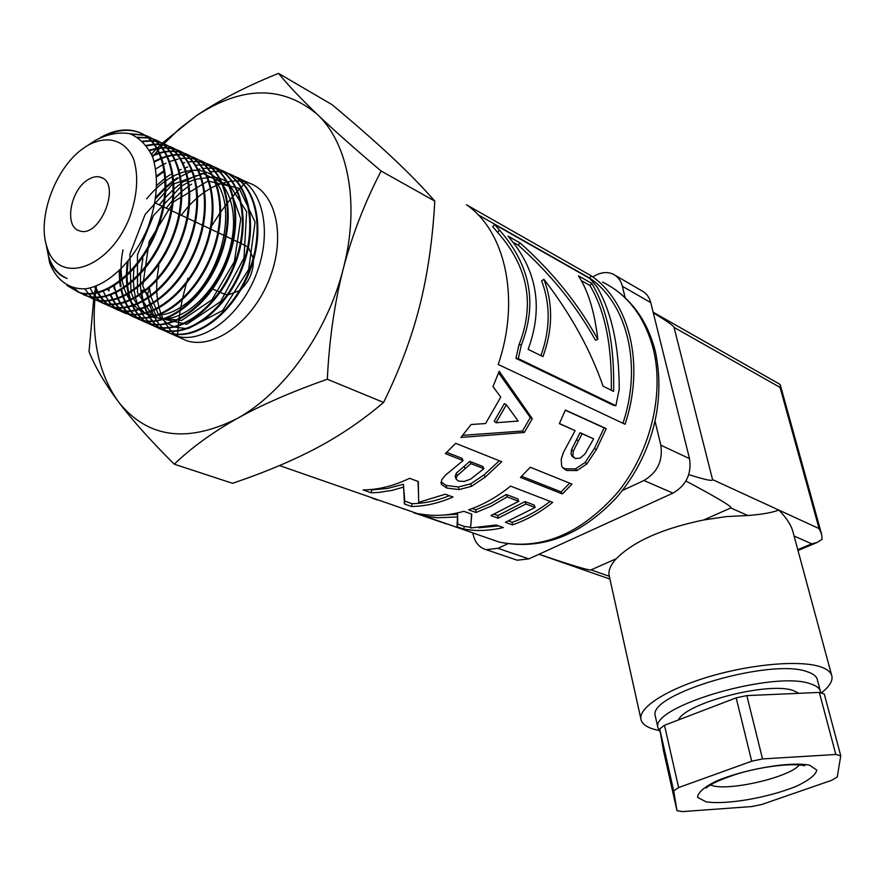 <?xml version="1.0" encoding="UTF-8"?>
<svg xmlns="http://www.w3.org/2000/svg" width="885" height="885" viewBox="0 0 885 885"><rect width="100%" height="100%" fill="white"/><g stroke="black" fill="none" stroke-linecap="round" stroke-linejoin="round"><path stroke-width="1.33" d="M58.941 273.299L59.372 274.195M67.99 285.988L79.318 292.581C104.242 301 141.39 271.872 157.585 228.706C174.113 185.662 164.787 140.958 138.536 132.241C129.221 129.099 119.143 129.818 108.291 134.398M100.226 137.695C113.645 129.995 126.135 128.06 137.717 131.876C163.957 140.56 173.272 185.286 156.733 228.319C140.56 271.485 103.401 300.646 78.511 292.205L67.017 285.49M83.566 294.694L87.172 296.099C112.207 304.584 149.465 275.5 165.639 232.368C182.177 189.357 172.752 144.598 146.39 135.859L145.162 135.46M144.698 135.316L130.947 134.055M129.896 133.712L144.277 135.051M144.742 135.195L145.582 135.482C171.922 144.244 181.336 188.959 164.809 231.992C148.625 275.135 111.388 304.208 86.365 295.745L79.761 292.725M79.329 292.448L73.953 288.145M91.509 298.256L94.96 299.595C120.106 308.124 157.453 279.118 173.637 235.996C190.164 193.007 180.64 148.249 154.178 139.432L152.95 139.022M152.519 138.89L148.647 137.983M148.193 137.905L138.248 137.662M137.64 137.263L147.85 137.629M148.304 137.706L152.187 138.679M152.618 138.812L153.37 139.078C179.832 147.861 189.346 192.631 172.807 235.631C156.634 278.742 119.287 307.77 94.153 299.23L87.482 296.187M87.139 295.977L83.931 293.654M84.871 288.908L88.478 293.654M88.799 294.019L91.797 296.929M92.129 297.216L95.281 299.561M95.68 299.805L102.682 303.057C127.949 311.642 165.384 282.691 181.558 239.603C198.085 196.636 188.472 151.844 161.9 142.994L160.727 142.607M160.329 142.485L156.501 141.567M156.014 141.478L151.91 141.036M151.446 141.014L142.994 141.556M142.573 141.146L151.114 140.671M151.589 140.693L155.649 141.18M156.125 141.268L159.919 142.22M160.318 142.352L161.103 142.618C187.664 151.479 197.266 196.26 180.75 239.227C164.566 282.326 127.13 311.277 101.886 302.692L95.292 299.694M94.894 299.451L91.686 297.15M90.016 288.067L93.113 293.311M93.412 293.731L96.166 297.194M96.498 297.559L99.452 300.402M99.828 300.723L102.992 303.024M103.368 303.267L110.337 306.476C135.704 315.126 173.25 286.242 189.423 243.176C205.951 200.231 196.227 155.406 169.555 146.512L168.471 146.147M167.995 145.992L164.201 145.074M163.769 144.996L159.72 144.543M159.211 144.509L154.897 144.565M154.388 144.598L146.711 145.859M146.357 145.383L154.09 144.2M154.598 144.166L158.902 144.189M159.411 144.222L163.448 144.731M163.869 144.808L167.641 145.771M168.117 145.925L168.769 146.147C195.419 155.041 205.132 199.855 188.605 242.811C172.431 285.877 134.907 314.761 109.541 306.133L102.937 303.135M102.549 302.902L99.408 300.657M99.031 300.347L96.056 297.548M95.414 286.474L98.102 292.293M98.379 292.802L100.912 296.862M101.222 297.305L103.954 300.712M104.286 301.077L107.173 303.887M107.494 304.163L110.448 306.398M110.747 306.608L117.915 310.049C143.315 318.18 181.159 289.981 197.2 246.683C213.75 203.827 203.904 158.935 177.155 149.996L176.049 149.631M175.684 149.521L171.922 148.591M171.447 148.514L167.453 148.038M166.977 148.005L162.685 148.016M162.176 148.049L157.596 148.591M157.043 148.691L149.742 150.627M149.454 150.118L156.789 148.249M157.342 148.16L161.878 147.651M162.386 147.629L166.645 147.662M167.11 147.695L171.082 148.215M171.557 148.304L175.318 149.288M175.684 149.41L176.358 149.642C203.119 158.581 212.931 203.428 196.404 246.351C180.241 289.395 142.607 318.224 117.141 309.529L110.537 306.542M110.194 306.332L107.008 304.086M106.676 303.82L103.689 301.066M103.357 300.701L100.591 297.371M100.282 296.94L97.737 292.957M97.461 292.459L94.761 286.707M103.302 291.287L105.569 295.977M105.846 296.486L108.368 300.446M108.667 300.867L111.41 304.197M111.731 304.54L114.652 307.294M115.017 307.593L125.46 313.257C151.047 322.007 188.793 293.234 204.944 250.212C221.449 207.3 211.559 162.453 184.655 153.459L183.671 153.127M183.217 152.983L179.5 152.054M179.069 151.966L175.086 151.468M174.611 151.435L170.396 151.423M169.887 151.446L165.373 151.966M164.842 152.065L160.008 153.182M159.422 153.359L152.275 156.003M152.032 155.395L159.178 152.817M159.765 152.662L164.577 151.623M165.108 151.534L169.61 151.092M170.119 151.07L174.323 151.136M174.799 151.169L178.748 151.711M179.179 151.8L182.841 152.751M184.677 153.459L183.903 153.105C210.741 162.077 220.675 206.99 204.136 249.824C188.096 293.101 150.162 321.255 124.663 313.069L117.793 309.827M117.506 309.639L114.619 307.526M114.276 307.239L111.399 304.528M111.079 304.197L108.335 300.9M163.15 164.522L155.849 168.847M108.645 288.997L109.187 290.667M110.835 295.004L113.103 299.606M113.368 300.081L115.88 303.964M116.189 304.374L118.922 307.637M119.254 307.991L122.185 310.701M122.749 311.155L132.916 316.609C158.238 325.238 195.386 297.614 211.913 255.488C228.761 213.484 220.21 168.482 194.346 157.762M192.145 156.888L191.138 156.545M190.74 156.424L187.056 155.494M186.613 155.417L182.708 154.919M182.233 154.886L178.051 154.842M177.564 154.864L173.106 155.329M172.553 155.406L167.785 156.457M167.221 156.601L162.077 158.327M161.457 158.581L154.311 161.999M154.134 161.369L161.269 158.039M161.889 157.795L167 156.125M167.553 155.97L172.287 154.975M172.829 154.886L177.254 154.466M177.741 154.455L181.901 154.543M182.376 154.587L186.27 155.141M186.713 155.229L190.408 156.214M190.806 156.346L191.348 156.534C218.341 165.572 228.319 210.442 211.814 253.331C195.662 296.331 157.84 325.049 132.153 316.255L122.318 311.089M121.743 310.635L118.811 307.98M118.479 307.626L115.725 304.418M115.426 304.009L112.882 300.192M112.096 298.809L110.304 295.192M108.567 290.789L108.07 289.273M164.002 171.535L156.789 176.79M114.298 285.833L115.88 292.161M116.079 292.813L118.048 298.123M118.291 298.688L120.57 303.168M120.847 303.655L123.369 307.449M123.679 307.869L126.4 311.066M126.809 311.487L129.829 314.241M129.962 314.341L132.993 316.52M133.381 316.753L140.317 319.927C166.137 328.766 204.037 300.137 220.199 257.159C236.715 214.303 226.615 169.389 199.545 160.307L198.616 159.986M198.218 159.864L194.578 158.935M194.125 158.846L190.231 158.315M189.788 158.282L185.651 158.205M185.131 158.216L180.728 158.636M178.173 159.09L175.507 159.709M174.478 159.986L169.887 161.512M165.893 163.183L163.814 164.19M198.207 159.743L198.782 159.942C225.841 169.035 235.93 213.949 219.414 256.805C203.251 299.783 165.351 328.412 139.553 319.585L133.027 316.642M132.639 316.41L129.542 314.275M129.431 314.175L126.367 311.476M125.947 311.055L123.192 307.903M122.882 307.493L120.349 303.754M120.072 303.278L117.782 298.853M117.528 298.311L115.526 293.079M114.397 289.207L113.689 286.209M156.722 175.894L163.249 171.203M119.973 270.379L120.283 280.656M120.371 281.596L120.991 286.353M121.632 289.815L123.258 295.955M123.469 296.608L125.46 301.774M125.714 302.338L127.993 306.719M128.259 307.183L130.77 310.923M131.08 311.321L133.856 314.54M134.1 314.783L136.987 317.405M137.352 317.693L140.405 319.85M140.77 320.071L147.662 323.213C173.571 332.118 211.581 303.544 227.733 260.577C244.249 217.754 234.049 172.807 206.891 163.67L206.028 163.382M205.574 163.227L201.957 162.298M201.548 162.209L197.709 161.678M197.233 161.645L193.162 161.557M192.687 161.568L188.328 161.955M184.722 162.597L183.151 162.962M205.685 163.172L206.128 163.327C233.286 172.453 243.475 217.4 226.958 260.234C210.796 303.19 172.807 331.764 146.899 322.881L139.553 319.585M139.974 319.717L136.943 317.626M136.578 317.339L133.679 314.761M133.447 314.529L130.637 311.365M130.316 310.956L127.772 307.283M127.495 306.818L125.183 302.504M124.929 301.951L122.915 296.862M122.705 296.209L121.046 290.158M120.36 286.674L119.718 282.094M119.619 281.164L119.21 271.109M156.977 185.197L165.119 178.217M165.893 177.631L170.429 174.478M178.261 178.073L173.891 181.093M173.139 181.657L166.103 187.543M165.207 188.372L155.86 198.417M128.06 261.584L127.042 274.737M127.031 275.91L127.495 284.87M127.595 285.8L128.768 292.979M128.945 293.743L130.593 299.716M130.803 300.347L132.805 305.402M133.049 305.933L135.328 310.226M135.571 310.635L138.126 314.341M138.425 314.728L141.135 317.815M141.456 318.146L144.343 320.735M144.664 321.001L147.695 323.125M148.038 323.335L154.941 326.488C180.971 335.415 219.049 306.918 235.211 263.984C251.716 221.161 241.428 176.215 214.17 167.022L213.285 166.712M212.942 166.601L209.369 165.672M208.904 165.584L205.11 165.041M204.678 165.008L200.63 164.875M200.132 164.887L195.839 165.23M187.742 166.977L185.286 167.785M181.126 169.433L179.389 170.23M212.931 166.513L213.418 166.679C240.665 175.85 250.953 220.819 234.436 263.63C218.285 306.564 180.197 335.083 154.189 326.145L144.233 320.912M143.912 320.669L141.014 318.124M140.682 317.792L137.971 314.761M137.673 314.385L135.106 310.735M134.852 310.325L132.551 306.088M132.296 305.568L130.261 300.59M130.04 299.96L128.347 294.085M128.17 293.333L126.953 286.264M126.843 285.357L126.312 276.574M126.312 275.434L127.13 262.701M156.059 196.979L165.252 187.31M166.126 186.514L173.073 180.817M173.825 180.263L177.531 177.741M204.911 191.802L210.652 188.251M211.294 187.897L216.548 185.33M217.124 185.076L222.002 183.272M222.555 183.095L227.091 181.912M188.428 328.479L222.644 310.491L248.674 269.394L255.079 222.113L239.215 188.339L207.975 181.005L173.77 201.68L149.134 241.616L142.75 285.811L156.999 317.682L186.868 324.264L220.63 301.597L243.972 258.077L246.638 211.78L227.622 181.834L231.881 181.148M232.346 181.104L236.361 180.916M236.826 180.916L240.609 181.137M241.019 181.182L244.581 181.779M234.547 176.425L249.039 183.051C276.186 192.189 286.32 237.003 269.239 279.45C252.524 322.018 213.44 349.984 186.392 340.581L179.578 337.528M177.741 336.388L174.81 334.22M174.467 333.933L171.679 331.355M171.358 331.023L168.714 327.992M168.427 327.627L165.949 324.087M165.683 323.644L163.404 319.551M163.15 319.02L161.114 314.263M160.893 313.666L159.156 308.091M158.946 307.272L157.607 300.712M157.497 299.982L156.711 291.973M156.656 290.944L156.789 280.7M156.888 279.306L158.824 265.511M181.159 215.199L188.671 206.039M189.633 205.01L197.034 197.886M197.82 197.211L204.214 192.277M234.923 176.557C262.458 185.883 273 230.908 256.506 273.653C240.355 316.531 202.023 344.862 175.695 335.791L169.123 332.849M168.847 332.672L165.86 330.68M165.539 330.437L162.674 328.003M162.364 327.704L159.665 324.817M159.355 324.441L156.855 321.056M156.568 320.624L154.267 316.653M154.012 316.166L151.943 311.52M151.678 310.823L149.908 305.38M149.764 304.827L148.381 298.378M148.249 297.548L147.707 293.344L144.631 291.95M143.824 291.585L141.478 290.534L141.777 293.112M141.899 293.964L143.193 300.723M143.37 301.442L145.074 307.095M145.251 307.582L147.286 312.416M147.574 313.036L149.864 317.151M150.129 317.582L152.629 321.089M152.928 321.465L155.605 324.441M155.948 324.773L158.791 327.273M159.134 327.538L162.154 329.618M162.464 329.806L169.323 332.937C195.552 341.964 233.817 313.578 249.968 270.688C266.474 227.921 255.997 182.918 228.562 173.626L227.755 173.349M227.39 173.228L223.872 172.298M223.451 172.21L219.745 171.657M219.303 171.613L215.343 171.447M214.878 171.447L210.685 171.723M206.537 172.365L205.707 172.542M205.176 172.663L200.397 173.991M196.094 175.606L194.7 176.215M194.092 176.491L188.527 179.356M187.852 179.743L185.308 181.303M227.456 173.172L227.81 173.305C255.256 182.553 265.721 227.578 249.205 270.345C233.076 313.235 194.8 341.632 168.581 332.594L161.955 329.629M161.723 329.485L158.703 327.461M158.36 327.196L155.517 324.74M155.185 324.419L152.497 321.487M152.198 321.122L149.676 317.649M149.399 317.228L147.087 313.179M146.788 312.571L144.72 307.803M144.543 307.327L142.795 301.752M142.607 301.044L141.29 294.395M141.157 293.555L140.427 285.412M140.394 284.373L140.638 273.852M140.759 272.436L142.916 258.553M166.181 208.141L172.608 200.397M173.604 199.324L181.303 191.879M182.133 191.171L188.748 186.071M189.456 185.573L191.58 184.18M241.151 243.475L247.7 246.915M248.419 247.568L253.187 258.132M253.387 260.467C253.364 271.629 249.338 281.164 241.284 289.096M239.448 290.612L228.253 294.849M227.279 294.805L222.611 293.389M177.608 336.3L177.675 334.53M177.697 334.231L177.863 331.078M177.896 330.625L178.239 326.167M178.294 325.558L178.914 319.684M179.002 318.91L180.075 311.288M180.241 310.292L182.144 300.203M182.432 298.842L186.226 283.897M186.846 281.773L187.941 278.233M209.933 228.761L210.364 228.031M211.637 225.907L220.111 212.909M220.929 211.736L227.157 203.395M227.788 202.588L232.788 196.492M233.297 195.895L237.357 191.293M237.788 190.828L241.041 187.355M241.362 187.023L243.829 184.5M244.072 184.268L245.709 182.653M562.373 493.952L520.446 477.413L530.259 467.247L571.987 484.106L562.373 493.952L561.112 491.894L521.63 476.274M426.725 516.364L419.247 513.765C433.429 516.53 448.275 515.712 463.795 511.32L471.793 514.185L470.555 527.98L496.253 525.015L503.333 527.548C489.582 530.867 476.351 531.376 463.663 529.053L457.025 526.741L457.49 516.951L437.422 517.769L426.725 516.364L427.101 514.926M371.28 492.79L363.093 489.925C378.271 489.814 393.759 485.942 409.545 478.32L418.295 481.528L418.682 502.37L445.266 494.206L452.998 497.027C438.971 503.145 425.176 506.308 411.613 506.497L404.379 503.963L403.604 487.104L391.911 490.412L378.072 492.502L371.28 492.79L371.722 489.903L370.738 489.56M575.117 430.652L559.353 423.649L565.393 410.032L606.236 428.639L596.368 449.613L586.888 463.939L577.042 470.555L566.599 470.488L562.838 467.855L561.665 465.986L561.178 459.426L563.457 452.401L575.117 430.652L559.409 423.528M591.18 275.799C629.456 301.508 645.198 364.786 625.031 424.258L498.222 364.487C520.546 299.329 505.512 231.217 466.461 204.745L591.18 275.799L589.698 278.1C627.111 303.323 642.521 365.107 622.952 423.273M328.18 482.524L345.427 488.531M372.076 498.144L377.397 500.014L374.974 498.819M463.098 460.543L445.321 453.607L455.698 443.319L501.706 461.727L485.146 477.126L471.44 486.363L458.972 489.571L446.77 488.044L441.471 484.372L441.67 479.891L445.31 475.311L463.098 460.543L461.937 458.297L446.704 452.335M532.305 418.705L524.329 432.488L460.952 437.433L471.141 424.501L485.555 423.539L500.788 397.099L492.978 386.634L499.195 371.257L532.305 418.705L530.314 417.521L522.493 431.039L462.733 435.331M413.56 512.636L446.671 524.009M401.027 507.901L404.069 509.174M475.975 512.481L468.596 509.815C483.122 504.881 497.116 496.983 510.579 486.119L552.694 502.37C539.828 512.614 526.409 520.115 512.448 524.871L505.379 522.327L535.126 507.481L525.867 503.985L498.133 518.201L490.943 515.601L518.754 501.297L507.105 496.894L491.706 505.91L475.975 512.481L475.743 509.793L472.236 508.521M518.754 501.297L517.902 498.897L506.253 494.483L491.164 503.333L475.743 509.793M535.126 507.481L534.274 505.114L525.015 501.596L497.835 515.568L494.35 514.296M550.105 501.375C537.936 510.8 525.292 517.758 512.183 522.25L508.908 521.066M506.253 494.483L507.105 496.894M497.835 515.568L498.133 518.201M525.015 501.596L525.867 503.985M512.183 522.25L512.448 524.871M498.609 372.862L530.314 417.521M506.375 404.766L504.35 403.615L494.206 421.238L496.02 422.742L518.201 421.061L506.375 404.766L496.02 422.742M522.493 431.039L524.329 432.488M499.317 460.775L484.106 474.814L470.665 483.874L458.353 486.982L446.217 485.411L441.04 481.927M483.918 468.685L482.756 466.461L469.802 461.384L456.328 473.154L455.189 476.384L455.996 478.885L458.319 481.075L464.216 481.451L470.687 479.084L483.918 468.685L470.964 463.618L457.202 475.61L455.996 478.885M456.328 473.154L457.202 475.61M469.802 461.384L470.964 463.618M441.007 482.259L441.471 484.372M446.217 485.411L446.77 488.044M458.353 486.982L458.972 489.571M470.665 483.874L471.44 486.363M478.099 214.778L589.698 278.1M615.871 405.673L613.582 405.374L515.944 358.348L518.953 344.862C535.126 304.241 528.002 266.728 497.569 232.312L492.735 226.77L494.56 224.447L499.494 230.089C530.392 265.08 537.682 303.334 521.376 344.862L518.3 358.624L615.871 405.673L619.246 389.157C619.157 346.61 611.767 312.527 597.054 286.906L589.742 278.432L494.56 224.447M515.944 358.348L518.3 358.624M518.953 344.862L521.376 344.862M497.569 232.312L499.494 230.089M565.327 410.209L604.101 427.864L594.421 448.418L585.129 462.457L575.405 468.906L565.006 468.773L562.517 467.402M571.091 454.337L575.161 458.507L580.095 458.153L584.974 454.016L593.614 438.849L580.073 432.699L571.456 449.735L571.091 454.337L572.518 456.505M571.456 449.735L573.292 451.118L572.872 455.797M580.073 432.699L582.098 433.75L573.292 451.118M593.614 438.849L582.098 433.75M565.006 468.773L566.599 470.488M575.405 468.906L577.042 470.555M585.129 462.457L586.888 463.939M604.101 427.864L606.236 428.639M581.246 280.556L589.93 285.446C604.92 310.447 612.044 345.382 611.292 390.252M518.167 245.101L520.115 242.966C552.373 271.684 578.27 303.832 597.829 339.386L595.428 340.172C575.914 305.148 550.16 273.465 518.167 245.101L513.112 242.258M589.93 285.446L591.811 283.421C607.375 309.208 614.644 345.194 613.604 391.38L603.094 386.214C590.306 349.464 570.582 313.832 543.932 279.306L541.642 280.822C550.547 304.551 550.315 329.485 540.934 355.626M597.829 339.386C594.532 311.597 588.071 290.435 578.447 275.888L591.811 283.421M543.932 279.306C553.125 303.798 552.804 329.574 542.97 356.622L528.146 349.332C543.655 307.106 536.907 269.361 507.935 236.096L520.115 242.966M403.604 487.104L403.438 484.283L387.409 488.454L371.722 489.903M449.392 495.711C436.714 500.833 424.258 503.499 412.023 503.687L404.777 501.131L403.615 487.27M417.974 481.407L418.583 494.781M404.777 501.131L404.379 503.963M412.023 503.687L411.613 506.497M470.61 527.305L464.326 526.398L457.7 524.075L457.622 514.196L441.692 515.203M498.709 525.889L478.763 527.781M471.539 514.085L471.085 522.515M457.622 514.196L457.49 516.951M457.7 524.075L457.025 526.741M464.326 526.398L463.663 529.053M569.686 483.177L561.112 491.894M148.26 289.008L149.687 288.687L147.707 293.344M141.478 290.534L146.556 289.395M158.68 328.368L162.165 329.718C188.284 338.712 226.483 310.259 242.612 267.347C259.128 224.569 248.751 179.555 221.394 170.351L220.63 170.086M220.188 169.942L216.637 169.002M216.239 168.913L212.455 168.349M212.002 168.305L208.008 168.161M207.532 168.172L203.284 168.482M199.888 169.024L198.262 169.367M192.299 171.104L187.089 173.217M186.447 173.515L180.805 176.513M46.385 245.112L49.693 263.022C56.341 280.224 69.351 289.683 85.956 288.787C108.722 285.147 134.1 260.599 147.972 227.434C157.264 201.149 158.88 177.785 152.795 157.331C147.375 145.826 139.753 137.96 129.929 133.724C119.254 131.876 107.992 133.945 96.144 139.941L89.529 144.421M45.788 242.733L48.642 256.683C52.348 267.547 58.51 274.804 67.138 278.465C58.642 275.467 52.558 268.73 48.896 258.254L45.987 243.585M215.697 181.204C238.961 210.796 219.148 282.525 181.746 306.531C144.709 331.775 112.793 298.51 123.026 249.858M146.611 198.915C158.548 184.224 171.635 175.053 185.85 171.424M186.503 171.281C216.228 164.245 238.707 194.246 232.523 235.786C226.837 277.259 193.992 317.018 165.849 318.733M163.736 318.832L152.585 317.073M151.733 316.753L145.682 313.555M145.018 313.08L138.679 306.962L133.746 298.931M133.458 298.3L131.19 292.36M130.958 291.608L129.896 254.227L145.085 214.535L172.132 184.511L203.262 173.593L228.972 186.038L240.764 218.827L234.381 261.551L212.013 299.705L181.657 320.414L153.835 317.438L137.507 292.769L137.452 254.858L153.536 215.442L181.159 186.392M181.934 185.883L188.273 182.277M188.97 181.934L194.866 179.489M195.53 179.268L213.174 177M213.827 177.077L219.513 178.228M220.188 178.438L226.759 181.314M186.304 328.623L174.787 327.074M173.891 326.764L167.774 323.689M167.199 323.313L162.818 319.717M162.364 319.264L158.88 315.16M158.515 314.651L150.937 296.597M150.749 295.767L149.687 288.687M220.243 169.854L220.653 169.997C247.988 179.235 258.354 224.204 241.848 267.005C225.697 309.916 187.543 338.358 161.413 329.397L154.864 326.443M154.521 326.244L151.523 324.209M151.18 323.943L148.293 321.432M147.983 321.133L145.262 318.135M144.963 317.77L142.43 314.241M142.12 313.744L139.797 309.562M139.587 309.13L137.54 304.274M137.319 303.666L135.604 297.935M135.427 297.216L134.144 290.368M134.033 289.495L133.381 281.065M133.347 277.978L133.823 268.874M159.278 204.889L164.3 198.738M165.34 197.565L173.327 189.578M174.157 188.837L180.949 183.438M181.691 182.907L184.578 180.96M278.532 73.389C287.902 84.949 300.778 98.578 317.151 114.265C282.315 85.27 241.981 85.801 196.16 115.88C218.65 100.58 246.107 86.42 278.532 73.389L332.052 104.662C355.615 124.376 375.517 141.832 391.767 157.032C407.952 172.155 422.3 186.846 434.8 201.094C432.676 239.57 427.632 274.571 419.645 306.099C411.669 337.605 399.655 369.72 383.592 402.443C362.728 420.209 340.448 435.376 316.741 447.943C292.946 460.554 264.892 472.347 232.567 483.321L174.257 464.183C150.804 440.863 132.219 420.109 118.502 401.912C147.319 437.964 186.79 443.54 236.937 418.638C283.576 393.217 327.074 332.893 343.214 268.996C360.129 205.088 348.568 143.359 317.151 114.265C333.678 130.04 355.007 148.957 381.125 171.026C364.731 202.554 352.097 235.211 343.214 268.996C334.541 302.869 329.242 339.619 327.317 379.245C291.829 391.712 261.695 404.843 236.937 418.638C212.334 432.533 191.448 447.71 174.257 464.183M94.883 299.561C91.708 341.3 99.585 375.417 118.502 401.912C104.961 383.758 95.138 366.998 89.031 351.644L93.755 298.699M96.388 286.109L96.1 288.167M95.934 289.45L95.525 292.891M95.469 293.422L95.204 296.066M95.149 296.563L95.093 297.183M95.06 297.504L94.905 299.307M93.788 298.522L93.943 297.426M93.987 297.128L94.241 295.49M94.319 294.97L94.54 293.577M94.629 293.068L95.425 288.3M95.646 287.061L95.768 286.342M161.988 143.425L196.16 115.88L179.301 128.933L163.338 144.399M162.906 144.863L161.446 146.456M161.17 146.755L160.251 147.784M159.82 148.271L158.36 149.919M157.972 150.373L154.598 154.344M153.747 155.373L152.585 156.8M151.446 154.056L156.523 148.791M157.264 148.038L159.986 145.361M161.015 144.366L161.878 143.536M327.317 379.245L383.592 402.443M381.125 171.026L434.8 201.094M87.327 180.142C92.151 176.911 96.62 175.96 100.724 177.299C121.997 183.129 99.828 238.861 79.451 230.808C64.196 227.157 69.937 191.038 87.327 180.142M84.02 147.85L87.659 145.483C107.041 134.575 125.781 139.907 133.801 159.599C138.713 176.303 137.341 195.519 129.675 217.256C109.729 268.774 58.41 285.789 47.104 247.49C36.539 218.285 55.655 166.789 84.02 147.85M593.116 276.717L595.627 275.357C601.911 272.104 607.785 271.728 613.261 274.228C617.885 276.585 620.927 280.6 622.387 286.298L650.752 302.615C649.28 297.017 646.249 293.057 641.669 290.711L615.175 275.335M650.752 302.615L689.503 458.618L660.829 445.188C663.031 460.786 657.4 472.557 643.937 480.5L622.332 490.544M643.937 480.5L672.954 493.122C686.229 485.411 691.749 473.906 689.503 458.618M672.954 493.122L528.799 558.9L498.001 548.313L486.263 549.696C479.283 547.682 474.88 542.494 473.066 534.109L472.833 532.903M514.561 559.32L517.172 560.205L528.799 558.9M507.691 543.821L498.001 548.313M622.387 286.298L625.153 297.714M655.143 421.669L660.829 445.188M688.773 474.614C705.057 479.792 712.989 481.451 712.547 479.593L674.049 327.395C673.629 325.846 666.704 320.967 653.285 312.781M674.049 327.395L780.061 387.42L780.327 384.986L779.331 383.979L653.13 312.195M685.919 481.02C718 498.122 732.946 507.105 730.767 507.957L703.608 519.993L726.541 516.563L747.825 515.524C762.206 514.373 772.528 512.548 778.767 510.048L819.09 528.588L821.678 534.485L822.088 539.33L817.076 542.494L811.7 543.832L797.783 549.696M658.783 730.424C647.51 728.156 641.503 724.184 640.795 718.509C639.501 706.628 668.728 688.375 711.031 676.118C753.257 663.805 800.792 659.989 820.738 666.892C827.586 669.248 831.325 672.467 831.977 676.527C832.586 681.461 829.013 686.937 821.247 692.955M616.281 558.701L591.047 569.885L609.245 576.279L609.002 574.874C608.471 569.94 610.904 564.553 616.281 558.701C633.439 541.41 662.544 528.511 703.608 519.993M609.245 576.279L609.522 577.23M831.546 674.901L793.281 532.991C791.61 525.712 786.776 518.068 778.767 510.048L712.547 479.593M591.047 569.885C589.333 570.681 571.987 565.471 539.02 554.242M676.97 810.627L663.507 750.768L659.712 728.864L673.695 790.913L676.97 810.627L682.335 811.611L751.951 806.534L761.841 804.465L831.823 780.249L837.243 776.986L840.75 755.779L824.267 693.984L819.344 692.435L746.829 695.599L762.538 758.921L835.827 754.485L819.344 692.435M751.708 761.211L736.165 697.856L664.491 725.269L678.607 787.561L751.708 761.211L762.538 758.921M660.31 732.293L657.909 727.713C650.453 706.285 775.16 669.945 810.87 683.961C816.844 685.908 820.096 688.607 820.627 692.07L820.694 692.789M655.608 717.481L655.232 715.788C647.687 693.94 771.963 657.478 807.673 671.881C813.647 673.894 816.91 676.649 817.463 680.178L820.262 690.687M678.485 719.914C685.598 702.823 768.954 681.328 793.369 690.577L798.912 693.331M659.712 728.864L664.491 725.269M736.165 697.856L746.829 695.599M673.695 790.913L678.607 787.561M835.827 754.485L840.75 755.779M602.475 282.061C627.764 294.517 644.7 316.841 653.296 349.022C664.535 394.378 650.287 452.335 617.531 492.613C580.737 534.064 541.255 550.536 499.096 542.051L484.814 537.084M464.083 466.329L465.134 468.663M484.106 474.814L485.146 477.126M576.478 439.679L578.436 440.874M594.421 448.418L596.368 449.613M730.767 507.957L747.825 515.524M819.09 528.588L780.061 387.42M799.398 764.872C789.497 777.716 725.092 792.175 710.467 784.918M809.664 765.237L816.833 770.138C815.649 774.928 808.956 780.238 796.765 786.09C768.866 797.639 726.109 805.073 706.031 801.81L697.612 797.407C697.634 792.849 703.608 787.539 715.534 781.455C743.831 769.176 790.504 761.166 809.664 765.237M794.099 536.033L811.7 543.832M78.499 292.216L79.318 292.581M137.717 131.865L138.536 132.241M86.365 295.734L87.172 296.099M145.582 135.482L146.39 135.859M94.153 299.23L94.96 299.595M153.37 139.067L154.178 139.443M101.886 302.692L102.682 303.057M161.103 142.618L161.9 142.994M109.541 306.133L110.337 306.487M168.769 146.147L169.555 146.512M117.141 309.54L117.926 309.883M176.369 149.642L177.155 149.996M124.674 312.914L125.449 313.257M132.142 316.266L132.916 316.609M198.782 159.942L199.545 160.296M146.899 322.881L147.662 323.224M206.128 163.327L206.891 163.67M154.189 326.145L154.941 326.488M213.418 166.679L214.17 167.022M168.581 332.594L169.323 332.926M175.695 335.791L186.392 340.581M227.821 173.294L228.551 173.637M613.36 288.3C634.302 302.714 648.318 323.822 655.42 351.633C667.19 408.073 647.842 461.406 616.403 497.702C580.438 535.879 541.332 550.658 499.096 542.051L279.472 465.565M572.031 456.107L573.823 457.6M161.413 329.386L162.165 329.718M220.653 169.997L221.394 170.34M212.743 289.074L219.48 292.017M220.254 292.36L224.635 294.274M100.724 177.299L102.638 178.195M155.107 202.919L162.995 206.636M163.825 207.035L171.026 210.42M171.867 210.818L179.002 214.181M179.821 214.568L186.901 217.909M187.72 218.296L194.733 221.604M195.552 221.98L202.51 225.266M203.296 225.631L210.199 228.883M211.017 229.27L217.854 232.489M218.639 232.866L225.421 236.063M226.206 236.428L232.943 239.603M233.717 239.968L240.388 243.109M47.104 247.49L48.642 256.683M48.907 258.254L49.704 263.022M87.659 145.483L96.144 139.941M486.263 549.696L517.172 560.205M609.002 574.874L640.795 718.509M780.393 385.252L821.457 533.677M706.252 787.982L707.126 787.196C711.529 783.679 720.622 779.563 734.417 774.873C755.768 767.693 790.405 762.416 804.719 765.768L804.078 765.591M655.232 715.788L657.909 727.713M798.005 550.525L817.076 542.494M609.931 579.078L538.943 554.275"/></g></svg>
